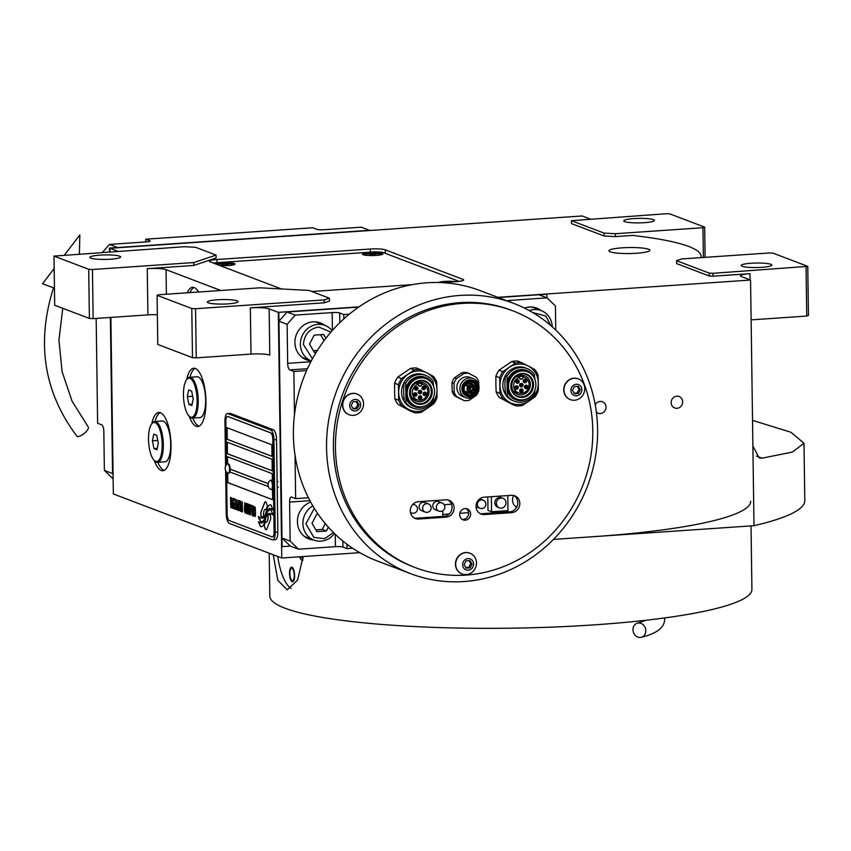 <?xml version="1.0" encoding="UTF-8"?>
<svg xmlns="http://www.w3.org/2000/svg" width="851" height="851" viewBox="0 0 851 851"><rect width="100%" height="100%" fill="white"/><g stroke="black" fill="none" stroke-linecap="round" stroke-linejoin="round"><path stroke-width="1.28" d="M622.251 247.822A20.456 3 -0.8 0 0 608.944 250.822A20.456 3 -0.8 0 0 636.548 253.258A20.456 3 -0.8 0 0 649.856 250.247A20.456 3 -0.8 0 0 622.251 247.822M117.746 251.279L109.907 248.29L582.148 215.973L589.998 218.952M92.461 269.501L93.142 318.636L147.904 314.881L147.255 268.65L193.794 265.459L216.111 257.981L216.069 255.087L195.656 247.322L184.38 246.716L53.996 256.098L88.706 269.299L92.461 269.501L193.751 262.565L216.069 255.087M147.255 268.65A14.605 2.149 179.2 0 1 166.041 269.65L220.845 290.499M329.369 298.19L308.956 290.425L260.098 287.808L158.807 294.744L157.095 295.318L191.794 308.519L195.549 308.722L324.22 299.914L329.369 298.19L329.411 301.073L324.263 302.807L250.343 307.86A14.605 2.149 179.2 0 1 269.139 308.87L278.32 312.36L281.755 558.011L113.332 493.942L110.875 317.423L113.172 482.389L110.364 317.455L112.545 473.518L104.375 470.412L103.833 431.404A5.84 2.01 86.1 0 0 101.716 424.84L97.631 423.287L96.163 318.423M712.968 273.309L807.769 266.363L773.059 253.162L769.304 252.96L681.694 258.949L676.545 260.683L709.213 273.107L712.968 273.309L713.01 276.192L749.965 273.671A14.605 2.149 179.2 0 0 740.466 275.809A14.605 2.149 179.2 0 0 741.381 276.543L750.571 280.043L497.856 297.339L546.608 293.999L547.172 297.956M359.079 306.839L278.32 312.36L359.079 306.839M713.01 276.192L709.245 276.001L676.588 263.565L676.545 260.683M700.884 257.64A195.773 28.764 -0.8 0 0 701.075 256.289A195.773 28.764 -0.8 0 0 636.261 235.855A14.605 2.149 179.2 0 1 633.378 235.376L615.39 236.599L604.114 236.004L571.457 223.579L571.415 220.686L604.072 233.11L615.347 233.717L702.958 227.717L703.373 257.47M441.531 282.638L455.998 281.649A11.691 1.713 -0.8 0 0 463.604 279.926A11.691 1.713 -0.8 0 0 462.87 279.341L385.29 249.832A11.691 1.713 -0.8 0 0 370.259 249.024L216.952 259.523A11.691 1.713 -0.8 0 0 209.346 261.236A11.691 1.713 -0.8 0 0 210.08 261.821L281.373 288.946M311.828 291.51L412.299 284.638M109.396 248.098L378.195 229.93L109.907 248.29L109.96 251.811L109.396 248.098L109.449 251.843M198.634 292.021A29.221 10.042 -93.9 0 0 192.624 287.298A29.221 10.042 -93.9 0 0 187.316 292.787M189.22 416.245A29.221 10.042 -93.9 0 0 197.74 426.532A29.221 10.042 -93.9 0 0 205.953 401.257A29.221 10.042 -93.9 0 0 193.751 368.228A29.221 10.042 -93.9 0 0 186.709 379.567M154.297 460.465A29.221 10.042 -93.9 0 0 162.828 470.741A29.221 10.042 -93.9 0 0 171.04 445.467A29.221 10.042 -93.9 0 0 158.839 412.437A29.221 10.042 -93.9 0 0 151.786 423.777M193.794 265.459L193.751 262.565M157.361 314.721A14.605 2.149 -0.8 0 0 147.904 314.881M324.22 299.914L324.263 302.807M195.549 308.722L196.241 357.856L250.992 354.101L250.343 307.86M269.139 308.87L269.788 355.112A14.605 2.149 -0.8 0 0 250.992 354.101M677.002 408.31A6.138 5.691 -69.2 0 1 671.269 401.406A6.138 5.691 -69.2 0 1 679.098 396.502A6.138 5.691 -69.2 0 1 677.002 408.31M595.243 404.799A6.138 5.691 -69.2 0 1 605.912 408.32A6.138 5.691 -69.2 0 1 596.381 412.171M750.571 280.043L753.997 525.695L553.416 539.417M359.792 552.671L281.755 558.011M751.125 319.87L806.737 316.061L806.046 266.937M709.213 273.107L709.245 276.001M615.347 233.717L615.39 236.599M604.072 233.11L604.114 236.004M702.958 227.717L704.671 227.143L669.971 213.941L666.205 213.739L571.415 220.686M752.529 420.362L790.877 432.234L803.993 443.222L804.791 500.548A296.074 43.497 179.2 0 1 753.997 525.695M803.993 443.222L792.419 452.062L762.06 458.178L759.081 457.827L752.88 445.977M194.007 287.478A29.221 10.042 -93.9 0 0 190.05 292.606M199.091 426.16A29.221 10.042 86.1 0 1 192.73 418.086M195.145 368.398A29.221 10.042 -93.9 0 0 189.933 377.27M164.179 470.369A29.221 10.042 86.1 0 1 157.807 462.295M160.222 412.607A29.221 10.042 -93.9 0 0 155.02 421.479M93.142 318.636L89.387 318.434L54.687 305.232L53.996 256.098M196.241 357.856L192.486 357.654L157.775 344.453L157.095 295.318M99.907 255.13A15.339 2.255 179.2 0 1 120.608 256.959A15.339 2.255 179.2 0 1 110.63 259.215A15.339 2.255 179.2 0 1 89.929 257.385A15.339 2.255 179.2 0 1 99.907 255.13M88.706 269.299L89.387 318.434M217.292 299.786A15.339 2.255 179.2 0 1 237.993 301.616A15.339 2.255 179.2 0 1 228.015 303.871A15.339 2.255 179.2 0 1 207.314 302.041A15.339 2.255 179.2 0 1 217.292 299.786M191.794 308.519L192.486 357.654M807.769 266.363L808.45 315.487L806.737 316.061M751.135 263.246A15.339 2.255 179.2 0 1 771.836 265.076A15.339 2.255 179.2 0 1 761.847 267.331A15.339 2.255 179.2 0 1 741.157 265.501A15.339 2.255 179.2 0 1 751.135 263.246M633.75 218.59A15.339 2.255 179.2 0 1 654.451 220.42A15.339 2.255 179.2 0 1 644.473 222.675A15.339 2.255 179.2 0 1 623.772 220.845A15.339 2.255 179.2 0 1 633.75 218.59M704.671 227.143L705.096 257.353M260.789 513.887A3.649 1.255 -93.9 0 0 261.193 516.578L261.321 516.961A16.946 5.829 -93.9 0 0 261.991 517.025A16.946 5.829 -93.9 0 0 263.555 516.249A6.414 2.202 -93.9 0 1 263.491 514.929A6.414 2.202 -93.9 0 1 265.299 509.377A6.414 2.202 -93.9 0 1 266.14 509.77A25.445 8.744 -93.9 0 1 267.437 506.217L266.448 503.164A3.649 1.255 -93.9 0 0 265.331 501.739A3.649 1.255 -93.9 0 0 264.65 502.484L261.129 511.472A3.649 1.255 -93.9 0 0 260.789 513.887M265.406 501.739A3.649 1.255 -93.9 0 0 264.789 502.473L261.257 511.462A3.649 1.255 -93.9 0 0 260.927 513.876A3.649 1.255 -93.9 0 0 261.331 516.568L261.459 516.951A16.946 5.829 -93.9 0 0 262.055 517.014M265.363 509.377A6.414 2.202 86.1 0 1 265.427 509.366A6.414 2.202 86.1 0 1 266.161 509.664M225.579 466.295L224.951 421.149A8.765 3.01 86.1 0 1 227.419 413.565L230.015 413.395A8.765 3.01 86.1 0 1 230.493 413.469L273.362 429.776A8.765 3.01 86.1 0 1 276.543 439.616L277.841 532.088A8.765 3.01 86.1 0 1 275.373 539.672L272.777 539.853A8.765 3.01 86.1 0 1 272.299 539.779L229.43 523.471A8.765 3.01 86.1 0 1 226.238 513.632L225.643 470.677M227.483 456.668L227.579 463.944A4.681 1.606 86.1 0 0 227.217 464.103A5.553 5.553 0 0 0 227.845 473.167A4.681 1.606 -93.9 0 0 228.228 473.273L228.845 473.23A4.681 1.606 -93.9 0 0 230.153 469.188L268.139 483.634M268.15 483.581L230.153 469.124M272.012 456.296L227.238 439.265L227.079 427.766M272.214 470.752L227.44 453.721L227.281 442.222M272.618 499.654L227.845 482.613L227.706 473.082M271.852 444.807L226.94 427.713L227.1 439.276L272.012 456.359L271.852 444.807M268.352 486.591L229.834 471.943M226.547 472.082L227.132 514.025A5.84 2.01 -93.9 0 0 229.249 520.589L272.118 536.896A5.84 2.01 -93.9 0 0 272.437 536.949A5.84 2.01 -93.9 0 0 274.075 531.896L274.213 531.886A5.84 2.01 86.1 0 1 272.575 536.938A5.84 2.01 86.1 0 1 272.511 536.938M227.547 416.49A5.84 2.01 86.1 0 1 227.611 416.49L227.483 416.49A5.84 2.01 -93.9 0 1 227.802 416.543L270.671 432.851A5.84 2.01 -93.9 0 1 272.788 439.414L274.075 531.896M227.483 416.49A5.84 2.01 -93.9 0 0 225.834 421.543L226.44 464.869M272.214 470.816L272.054 459.253L227.143 442.169L227.302 453.732L272.214 470.816M272.363 481.655L272.256 473.699L227.345 456.615L227.44 463.976M227.568 472.996L227.706 482.623L272.618 499.718L272.469 488.868M270.31 504.845A16.829 5.787 -93.9 0 0 268.437 506.037A15.946 5.478 -93.9 0 0 266.459 510.94A22.232 7.638 86.1 0 1 264.842 515.919A15.063 5.18 86.1 0 1 262.353 518.195L262.214 518.206A15.063 5.18 -93.9 0 1 261.278 518.025A173.125 59.496 -93.9 0 1 258.321 516.525L260.459 521.567A26.817 9.223 -93.9 0 0 261.385 521.642A26.817 9.223 -93.9 0 0 262.629 521.312A13.999 4.808 -93.9 0 0 264.969 517.599A523.301 179.838 -93.9 0 1 266.172 513.685A22.041 7.574 -93.9 0 1 267.884 509.898A14.478 4.978 -93.9 0 1 269.799 508.526A14.478 4.978 -93.9 0 1 270.746 508.717L270.884 508.707A103.95 35.721 86.1 0 1 273.043 509.898M262.214 518.206A15.063 5.18 -93.9 0 0 264.704 515.929A22.232 7.638 -93.9 0 0 266.331 510.951L266.459 510.94M270.746 508.717A103.95 35.721 -93.9 0 1 273.065 510.004L270.937 504.92A16.829 5.787 -93.9 0 0 270.246 504.845A16.829 5.787 -93.9 0 0 268.299 506.047A15.946 5.478 -93.9 0 0 266.331 510.951M269.937 509.962A17.328 5.957 -93.9 0 0 267.746 511.536A16.605 5.702 -93.9 0 0 266.033 515.876A22.243 7.638 86.1 0 1 264.342 520.642A16.797 5.776 86.1 0 1 261.714 522.897L261.576 522.908A16.797 5.776 -93.9 0 1 261.236 522.908A36.476 12.531 -93.9 0 1 258.396 521.716L260.502 526.631A15.861 5.446 -93.9 0 0 261.214 526.716A15.861 5.446 -93.9 0 0 263.64 524.705A19.275 6.627 -93.9 0 0 265.15 520.535A42.22 14.51 -93.9 0 1 266.065 517.238A13.712 4.712 -93.9 0 1 268.171 513.898A23.062 7.925 -93.9 0 1 269.448 513.493A23.062 7.925 -93.9 0 1 270.746 513.706L270.884 513.696A58.687 20.169 86.1 0 1 273.107 514.908M261.576 522.908A16.797 5.776 -93.9 0 0 264.214 520.652A22.243 7.638 -93.9 0 0 265.895 515.887L266.033 515.876M270.746 513.706A58.687 20.169 -93.9 0 1 273.139 515.036L271.043 510.206A17.328 5.957 -93.9 0 0 269.863 509.962A17.328 5.957 -93.9 0 0 267.608 511.547A16.605 5.702 -93.9 0 0 265.895 515.887M266.31 522.174L266.172 522.184A6.414 2.202 -93.9 0 1 265.331 521.78A25.477 8.755 -93.9 0 1 264.023 525.322L265.012 528.375A3.649 1.255 -93.9 0 0 266.129 529.811A3.649 1.255 -93.9 0 0 266.82 529.067L270.341 520.067A3.649 1.255 -93.9 0 0 270.267 514.972L270.15 514.589A16.935 5.819 -93.9 0 0 269.469 514.525A16.935 5.819 -93.9 0 0 267.905 515.302L268.044 515.291A6.414 2.202 86.1 0 1 266.31 522.174A6.414 2.202 86.1 0 1 266.246 522.174M266.172 522.184A6.414 2.202 -93.9 0 0 267.905 515.302M254.172 507.856L254.364 508.994L254.619 507.802L255.066 508.185L255.3 510.206L255.257 514.898L254.726 515.334L254.226 513.866L254.428 515.866L255.215 516.6L255.545 513.515L255.226 507.398L254.428 506.664L254.364 508.93M253.162 516.025L253.864 514.791L253.896 509.675L253.024 505.92L252.566 512.376L253.492 516.089M252.141 515.642L252.204 505.6L250.971 505.132L250.992 506.419L252.013 506.813L252.343 515.653M250.013 514.834L250.715 513.6L250.747 508.472L249.875 504.717L249.417 511.174L250.343 514.887M248.098 504.037L247.726 511.823L247.407 503.781L247.556 513.898L248.247 505.164L249.194 514.515L249.056 504.398L248.96 512.291L248.098 504.037M246.077 508.196L246.279 513.196L247.279 513.791L247.141 503.675L246.141 503.515L245.918 506.632L246.269 512.493L247.279 513.727M244.918 512.887L245.609 511.653L245.641 506.536L244.769 502.771L244.365 510.323L245.237 512.951M242.312 501.835L242.173 506.494L241.28 506.154L241.301 507.451L242.184 507.781L242.227 510.579L241.195 510.196L241.216 511.483L242.45 511.951L242.312 501.835M240.801 501.26L240.939 511.377L240.801 501.26M240.259 511.121L240.322 501.079L239.088 500.611L239.11 501.909L240.131 502.292L240.461 511.132M238.812 500.505L238.961 510.621L238.812 500.505M237.163 506.728L237.482 509.845L238.482 510.44L238.333 500.324L238.195 504.771L237.408 504.686L237.163 506.728L237.62 509.845L238.482 510.377M235.621 506.143L235.94 509.26L236.94 509.855L236.801 499.739L236.652 504.186L235.865 504.1L235.621 506.143L236.078 509.249L236.94 509.792M234.025 498.686L234.046 499.973L235.067 500.367L235.121 503.813L234.227 503.473L234.248 504.76L235.131 505.1L235.174 507.898L234.142 507.504L234.163 508.802L235.397 509.27L235.259 499.154L234.025 498.686M232.578 507.122L232.589 508.207L233.887 508.696L232.993 498.292L233.121 507.334L232.578 507.122M231.004 506.526L231.015 507.6L232.312 508.1L231.419 497.697L231.546 506.739L231.004 506.526M230.6 497.388L230.738 507.494L230.6 497.388M253.555 514.674L252.821 513.334L252.907 507.366L253.641 508.717L253.417 514.844M250.407 513.483L249.673 512.132L249.896 506.005L250.268 513.642M247.013 509.409L247.056 512.419L246.173 510.377L246.364 509.164L247.152 509.398L247.056 512.419M246.162 507.153L246.301 504.643L246.95 504.888L246.992 508.111L246.162 507.153M245.301 511.536L244.567 510.196L244.662 504.228L245.396 505.579L245.173 511.706M237.461 505.983L238.216 506.058L238.259 509.292L237.503 508.781L237.461 505.983M235.918 505.398L236.674 505.473L236.716 508.707L235.961 508.196L235.918 505.398M227.611 416.49A5.84 2.01 86.1 0 1 227.93 416.533L270.799 432.84A5.84 2.01 86.1 0 1 272.926 439.403L274.213 531.886M227.419 413.565A8.765 3.01 86.1 0 1 227.898 413.65L270.767 429.957A8.765 3.01 86.1 0 1 273.948 439.786L276.543 439.616M273.948 439.786L275.235 532.269A8.765 3.01 86.1 0 1 272.777 539.853M260.459 521.567L260.597 521.567A26.817 9.223 -93.9 0 0 261.459 521.642M260.002 519.376L260.597 521.567M258.768 518.674L260.129 519.365M258.481 516.61L258.906 518.663M269.873 508.526A14.478 4.978 86.1 0 1 269.937 508.515A14.478 4.978 86.1 0 1 270.884 508.707M269.522 513.483A23.062 7.925 86.1 0 1 269.586 513.483A23.062 7.925 86.1 0 1 270.884 513.696M258.566 521.833L260.64 526.62A15.861 5.446 -93.9 0 0 261.289 526.716M269.544 514.515A16.935 5.819 -93.9 0 0 268.044 515.291M265.438 521.886A25.477 8.755 86.1 0 1 264.161 525.312L265.15 528.365A3.649 1.255 -93.9 0 0 266.193 529.801M254.3 507.047L254.311 507.845M254.279 514.951L254.555 515.855M254.364 513.919L254.406 514.94M255.321 514.281L255.396 514.887M255.343 513.43L255.46 514.27M255.3 510.206L255.481 513.419M255.247 509.334L255.438 510.196M255.172 508.664L255.385 509.324M253.109 505.951L253.3 516.025M253.045 507.207L253.779 508.707L253.694 514.674M251.109 505.186L251.13 506.419L252.151 506.802L252.279 515.632M249.96 504.749L250.151 514.823M249.896 506.005L250.63 507.515L250.545 513.472M247.545 503.835L247.864 513.951M248.247 505.164L249.194 514.461M248.981 504.377L248.96 512.291M248.226 504.09L247.726 511.823M246.407 503.398L246.216 508.185M246.364 509.164L247.152 509.398M246.301 504.643L247.088 504.877L246.992 508.111M244.865 502.813L245.056 512.876M244.79 504.069L245.524 505.568L245.439 511.536M241.418 506.207L241.429 507.441L242.322 507.781L242.227 510.579M241.333 510.249L241.354 511.472L242.45 511.887M242.237 501.813L242.173 506.494M240.737 501.239L240.939 511.313M239.227 500.665L239.248 501.899L240.269 502.281L240.397 511.111M238.748 500.484L238.961 510.557M238.269 500.303L238.195 504.771M237.663 504.569L237.301 506.717M237.567 505.813L238.354 506.047L238.259 509.292M236.727 499.718L236.652 504.186M236.131 503.983L235.759 506.132M236.025 505.228L236.812 505.462L236.716 508.707M234.163 498.739L234.174 499.962L235.206 500.356L235.121 503.813M234.365 503.526L234.376 504.749L235.27 505.09L235.174 507.898M234.28 507.558L234.302 508.792L235.397 509.206M233.131 498.346L233.121 507.334M232.717 507.175L232.727 508.196L233.887 508.632M231.557 497.75L231.546 506.739M231.142 506.579L231.153 507.59L232.312 508.036M230.536 497.356L230.738 507.441M228.228 473.273A4.681 1.606 -93.9 0 0 229.536 469.231A4.681 1.606 86.1 0 0 227.589 463.944L228.206 463.901A4.681 1.606 86.1 0 1 230.153 469.188M271.097 489.58L271.714 489.538A4.681 1.606 86.1 0 0 273.022 485.495A4.681 1.606 -93.9 0 0 271.075 480.209L270.458 480.251A4.681 1.606 -93.9 0 0 270.097 480.411A5.553 5.553 0 0 0 270.714 489.474A4.681 1.606 86.1 0 0 271.097 489.58A4.681 1.606 86.1 0 0 272.416 485.538A4.681 1.606 -93.9 0 0 270.458 480.251M303.137 556.554L297.584 580.137L287.234 589.807L277.83 580.35L273.256 554.778M750.678 501.25A241.067 35.412 179.2 0 1 593.849 536.651M751.029 525.897L751.912 589.403A241.067 35.412 179.2 0 1 595.072 624.804A241.067 35.412 179.2 0 1 269.82 596.136L269.224 553.246M291.095 588.339A43.827 15.063 86.1 0 1 277.713 556.48M294.627 575.446A7.308 2.51 86.1 0 1 292.574 581.765A7.308 2.51 86.1 0 1 289.521 573.5A7.308 2.51 86.1 0 1 291.574 567.181A7.308 2.51 86.1 0 1 294.627 575.446M299.531 556.799A10.957 3.766 -93.9 0 0 302.626 560.383A10.957 3.766 -93.9 0 0 302.871 560.352M301.158 556.692A9.063 3.117 -93.9 0 0 301.999 557.894A9.063 3.117 -93.9 0 0 303.03 558.447M292.042 580.595A6.244 2.149 86.1 0 0 294.255 575.308A6.244 2.149 -93.9 0 0 291.212 568.415A6.244 2.149 -93.9 0 0 289.893 573.648A6.244 2.149 86.1 0 0 292.042 580.595L293.372 581.307M145.755 239.195L312.753 227.77L316.827 229.323A5.84 0.862 179.2 0 0 324.348 229.717L361.303 227.196L369.472 230.302L117.608 247.535L109.439 244.428L146.404 241.897A5.84 0.862 179.2 0 0 150.201 241.046A5.84 0.862 179.2 0 0 149.84 240.748L145.755 239.195L145.787 241.939M102.524 252.321L109.439 244.428M112.609 478.422L104.375 470.412M352.622 548.235L347.038 548.618L342.953 547.065A5.84 0.862 -0.8 0 0 335.443 546.661L298.478 549.193L290.319 546.087L281.979 537.981L278.958 321.231L287.042 311.998L358.707 307.094L278.32 312.36L282.106 546.65L278.83 312.562M547.119 294.191L498.367 297.531L538.906 294.754L547.076 297.861L510.121 300.392A5.84 0.862 179.2 0 0 507.026 300.829M547.076 297.861L555.405 305.966L555.746 330.05M281.979 537.981L290.148 541.087L298.478 549.193M278.958 321.231L287.117 324.337L287.67 363.345A5.84 2.01 86.1 0 0 289.787 369.908L293.872 371.462L306.626 370.589M290.148 541.087L289.606 502.069A5.84 2.01 86.1 0 1 291.244 497.016A5.84 2.01 86.1 0 1 291.563 497.069L295.648 498.622L295.042 455.328M294.478 414.756L293.872 371.462M287.042 311.998L295.212 315.104L287.117 324.337M295.212 315.104L332.167 312.572A5.84 0.862 179.2 0 1 339.687 312.977L343.772 314.53L349.357 314.147M541.034 310.541A19.722 18.296 110.8 0 0 536.683 308.105A19.722 18.296 110.8 0 0 529.396 307.03A19.722 18.296 110.8 0 0 524.471 308.073M343.772 314.53L343.836 318.902M295.648 498.622L308.402 497.75M347.038 548.618L346.974 544.246M310.658 502.079A19.722 18.296 110.8 0 0 297.435 520.504A19.722 18.296 110.8 0 0 308.881 538.96A19.722 18.296 110.8 0 0 313.753 540.023M324.752 325.337A19.722 18.296 110.8 0 0 320.401 322.901A19.722 18.296 110.8 0 0 313.115 321.827A19.722 18.296 110.8 0 0 295.233 338.666A19.722 18.296 110.8 0 0 306.381 359.771A19.722 18.296 110.8 0 0 311.253 360.845M307.626 538.417A19.722 18.296 110.8 0 0 311.2 539.055M319.104 322.476A19.722 18.296 -69.2 0 1 322.199 324.369M305.126 359.239A19.722 18.296 110.8 0 0 308.7 359.877M535.385 307.668A19.722 18.296 -69.2 0 1 538.481 309.573M290.319 546.087L282.106 546.65M530.875 306.988A18.988 17.616 -69.2 0 1 533.864 307.817L541.215 310.615A18.988 17.616 110.8 0 0 529.343 310.626M552.246 326.827A18.988 17.616 110.8 0 0 541.215 310.615M550.725 325.486L545.906 316.029L532.705 312.551M330.89 332.156L318.774 327.007C309.381 328.699 304.254 334.539 303.403 344.549L312.445 358.782M332.124 330.741A18.988 17.616 110.8 0 0 324.944 325.412A18.988 17.616 110.8 0 0 317.923 324.38A18.988 17.616 110.8 0 0 300.392 344.378A18.988 17.616 110.8 0 0 311.317 360.877L304.084 358.122A18.988 17.616 -69.2 0 1 301.297 356.75M324.944 325.412L317.593 322.614A18.988 17.616 110.8 0 0 314.604 321.795M325.859 338.304L323.625 334.486L314.147 335.134L309.519 344.123L314.381 352.474L316.168 352.346M313.359 350.708L317.359 350.431M324.061 340.677L320.572 334.688M314.327 508.398L305.903 523.727L313.838 537.428L324.646 538.64L333.486 532.588M312.828 505.898A18.988 17.616 110.8 0 0 302.892 523.567A18.988 17.616 110.8 0 0 313.934 540.098A18.988 17.616 110.8 0 0 334.454 533.534M313.934 540.098L306.583 537.3A18.988 17.616 -69.2 0 1 303.807 535.928M318.136 514.206L316.646 514.312L312.019 523.301L316.891 531.652L326.369 531.003L328.337 527.163M326.369 531.003L322.284 529.45L325.284 523.62M315.859 529.886L322.284 529.45M162.169 420.99A20.456 7.031 86.1 0 1 170.711 444.116A20.456 7.031 -93.9 0 1 164.966 461.806L157.573 462.306A20.456 7.031 -93.9 0 0 163.318 444.626A20.456 7.031 86.1 0 0 154.776 421.5L162.169 420.99M151.659 423.947A19.573 6.723 86.1 0 1 158.52 426.447A19.573 6.723 86.1 0 1 162.19 444.562A19.573 6.723 -93.9 0 1 154.148 460.306A19.573 6.723 -93.9 0 1 148.521 439.361A19.573 6.723 86.1 0 1 151.659 423.947L152.308 423.085A20.456 7.031 86.1 0 1 154.776 421.5M154.148 460.306L154.914 461.072A20.456 7.031 -93.9 0 0 157.573 462.306M152.414 440.839L153.988 448.626L156.935 449.743L158.307 443.084L156.733 435.297L153.786 434.17L152.414 440.839L157.775 440.467M153.988 448.626L157.212 448.403M197.092 376.78A20.456 7.031 86.1 0 1 205.634 399.906A20.456 7.031 -93.9 0 1 199.879 417.596L192.496 418.096A20.456 7.031 -93.9 0 0 198.24 400.406A20.456 7.031 86.1 0 0 189.699 377.291L197.092 376.78M186.571 379.737A19.573 6.723 86.1 0 1 193.432 382.237A19.573 6.723 86.1 0 1 197.113 400.353A19.573 6.723 -93.9 0 1 189.06 416.096A19.573 6.723 -93.9 0 1 183.433 395.151A19.573 6.723 86.1 0 1 186.571 379.737L187.231 378.876A20.456 7.031 86.1 0 1 189.699 377.291M189.06 416.096L189.826 416.862A20.456 7.031 -93.9 0 0 192.496 418.096M187.326 396.63L188.901 404.416L191.847 405.533L193.22 398.874L191.645 391.088L188.699 389.96L187.326 396.63L192.698 396.258M188.901 404.416L192.124 404.193M458.997 281.362L382.429 252.236L374.919 251.832L213.112 262.98M219.866 265.544A10.223 1.5 -0.8 0 0 228.398 265.523A10.223 1.5 -0.8 0 0 234.95 264.246A10.223 1.5 -0.8 0 0 221.26 262.81A10.223 1.5 -0.8 0 0 215.229 263.778M369.089 252.694A10.223 1.5 -0.8 0 0 362.558 254.417A10.223 1.5 -0.8 0 0 376.238 255.406A10.223 1.5 -0.8 0 0 382.78 254.13A10.223 1.5 -0.8 0 0 369.089 252.694M455.732 281.66A10.223 1.5 -0.8 0 0 444.626 281.426A10.223 1.5 -0.8 0 0 438.318 282.532M217.165 264.523A8.765 1.287 -0.8 0 1 221.781 263.863A8.765 1.287 179.2 0 1 233.589 264.821M226.994 264.618L221.515 265.001L226.026 265.48L228.174 265.065L226.994 264.618L227.004 265.299M223.664 264.587L223.675 265.459M363.93 254.949A8.765 1.287 -0.8 0 1 369.611 253.747A8.765 1.287 179.2 0 1 381.418 254.704M374.823 254.502L369.345 254.874L373.855 255.364L376.004 254.949L374.823 254.502L374.834 255.172M371.493 254.47L371.504 255.343M62.761 308.307L58.942 340.145L62.102 371.664L72.058 401.14L88.259 427.011A7.308 2.404 141.1 0 1 84.621 433.031A7.308 2.404 141.1 0 1 77.281 436.467A7.308 2.404 141.1 0 1 76.898 436.191C43.848 392.237 36.072 342.719 53.581 287.627M54.443 288.127L42.55 283.755L54.166 268.533M645.792 630.655A7.308 6.329 -105.7 0 0 637.399 623.198A7.308 6.329 -105.7 0 0 632.974 629.804A7.308 6.329 -105.7 0 0 641.367 637.261A7.308 6.329 -105.7 0 0 645.792 630.655M513.504 303.296L480.336 290.67A144.638 134.16 110.8 0 0 293.393 435.138A144.638 134.16 110.8 0 0 377.472 561.043L410.65 573.67A144.638 134.16 110.8 0 0 597.593 429.202A144.638 134.16 110.8 0 0 513.504 303.296A144.638 134.16 110.8 0 0 326.561 447.754A144.638 134.16 110.8 0 0 410.65 573.67M422.692 388.652A1.17 1.085 110.8 0 0 423.309 388.29L423.511 387.439L422.692 387.248M424.649 387.865A1.17 1.085 -69.2 0 1 422.468 387.982A1.17 1.085 -69.2 0 1 423.979 386.811A1.17 1.085 -69.2 0 1 424.649 387.865M523.982 381.716A1.17 1.085 110.8 0 0 524.599 381.365L524.801 380.503L523.982 380.312L524.801 380.503M525.95 380.94A1.17 1.085 -69.2 0 1 524.439 382.067A1.17 1.085 -69.2 0 1 523.759 381.003A1.17 1.085 -69.2 0 1 525.269 379.876A1.17 1.085 -69.2 0 1 525.95 380.94M418.649 519.025A8.765 8.127 -69.2 0 1 415.405 518.546A8.765 8.127 -69.2 0 1 410.31 510.919A8.765 8.127 -69.2 0 1 418.405 501.686L445.786 499.814A8.765 8.127 -69.2 0 1 449.02 500.292A8.765 8.127 -69.2 0 1 453.977 509.675A8.765 8.127 -69.2 0 1 446.02 517.153L418.649 519.025L416.607 518.248A8.765 8.127 -69.2 0 1 414.416 518.089M484.347 514.525A8.765 8.127 -69.2 0 1 481.113 514.057A8.765 8.127 -69.2 0 1 476.017 506.419A8.765 8.127 -69.2 0 1 484.113 497.186L511.483 495.314A8.765 8.127 -69.2 0 1 514.727 495.793A8.765 8.127 -69.2 0 1 519.674 505.175A8.765 8.127 -69.2 0 1 511.728 512.653L484.347 514.525L482.304 513.749A8.765 8.127 -69.2 0 1 480.124 513.589M468.486 512.132L468.582 513.866M481.155 513.749L510.834 511.717M444.169 504.707L451.53 504.207M415.458 518.248L442.86 516.366L442.786 510.738M487.804 496.941L487.995 510.387L491.57 511.749L507.994 510.621L507.781 495.569M513.632 495.473A8.765 8.127 110.8 0 0 512.515 500.026A8.765 8.127 110.8 0 0 516.653 507.217M428.319 503.866A4.383 4.383 0 0 1 431.149 507.898A4.383 4.383 0 0 1 425.202 512.057A4.383 4.064 110.8 0 1 422.66 508.238A4.383 4.064 -69.2 0 1 428.319 503.866L424.745 502.505A4.383 4.064 -69.2 0 0 419.086 506.888A4.383 4.064 110.8 0 0 421.628 510.696L425.202 512.057A4.383 4.064 110.8 0 0 426.819 512.291M442.009 502.93A4.383 4.383 0 0 1 444.839 506.962A4.383 4.383 0 0 1 438.893 511.121A4.383 4.064 110.8 0 1 436.34 507.302A4.383 4.064 -69.2 0 1 442.009 502.93L438.435 501.569A4.383 4.064 -69.2 0 0 432.776 505.941A4.383 4.064 110.8 0 0 435.318 509.76L438.893 511.121A4.383 4.064 110.8 0 0 440.51 511.355M476.028 506.792A4.383 4.064 110.8 0 0 476.39 506.951L479.953 508.313A4.383 4.064 110.8 0 0 481.581 508.547M491.357 496.697L491.57 511.749M503.005 498.314L501.473 497.729A5.117 4.744 110.8 0 0 494.867 502.845A5.117 4.744 110.8 0 0 497.846 507.292L499.367 507.877A5.117 4.744 110.8 0 0 505.983 502.771A5.117 4.744 110.8 0 0 503.005 498.314A5.117 4.744 110.8 0 0 496.399 503.42A5.117 4.744 110.8 0 0 499.367 507.877M512.951 310.892L510.908 310.115A137.33 127.384 110.8 0 0 333.411 447.286A137.33 127.384 110.8 0 0 413.246 566.84L415.288 567.617A137.33 127.384 110.8 0 0 592.785 430.446A137.33 127.384 110.8 0 0 512.951 310.892A137.33 127.384 110.8 0 0 335.454 448.062A137.33 127.384 110.8 0 0 415.288 567.617M466.178 508.653A5.84 5.425 -69.2 0 1 462.114 519.355M513.674 495.473A8.765 8.127 -69.2 0 1 517.514 504.973A8.765 8.127 -69.2 0 1 509.685 511.876L482.304 513.749M447.966 499.973A8.765 8.127 -69.2 0 1 451.807 509.472A8.765 8.127 -69.2 0 1 443.977 516.376L416.607 518.248M470.646 514.025A5.84 5.425 -69.2 0 1 463.093 519.855A5.84 5.425 -69.2 0 1 459.689 514.77A5.84 5.425 -69.2 0 1 467.242 508.93A5.84 5.425 -69.2 0 1 470.646 514.025M464.072 400.587L454.753 395.917A13.882 12.871 -69.2 0 1 452.136 391.417L452.009 382.631A13.882 12.871 -69.2 0 1 454.498 377.78L461.646 372.898A13.882 12.871 -69.2 0 1 466.763 372.547L468.795 373.323A13.882 12.871 110.8 0 0 463.689 373.674L456.54 378.557A13.882 12.871 110.8 0 0 454.051 383.407L454.179 392.194A13.882 12.871 110.8 0 0 456.796 396.694L464.072 400.587A13.882 12.871 110.8 0 0 469.178 400.236L476.326 395.353A13.882 12.871 110.8 0 0 478.815 390.503L478.805 389.971M461.646 372.898L463.689 373.674M478.741 385.131L478.688 381.716A13.882 12.871 110.8 0 0 476.071 377.216L468.795 373.323M465.816 397.662L462.795 396.513A10.223 9.489 -69.2 0 1 456.881 388.216A10.223 9.489 -69.2 0 1 461.519 378.525A10.223 9.489 -69.2 0 1 470.071 377.397L473.082 378.546A10.223 9.489 110.8 0 0 464.54 379.674A10.223 9.489 110.8 0 0 459.891 389.364A10.223 9.489 110.8 0 0 465.816 397.662A10.223 9.489 110.8 0 0 474.358 396.534A10.223 9.489 110.8 0 0 477.145 393.715M454.753 395.917L456.796 396.694M454.179 392.194L452.136 391.417M452.009 382.631L454.051 383.407M456.54 378.557L454.498 377.78M478.932 389.024A10.223 9.489 110.8 0 0 473.082 378.546M468.018 396.619L466.784 396.162A8.478 7.861 -69.2 0 1 461.88 389.279A8.478 7.861 -69.2 0 1 465.731 381.248A8.478 7.861 -69.2 0 1 472.816 380.312L474.039 380.78A8.478 7.861 110.8 0 0 466.954 381.716A8.478 7.861 110.8 0 0 463.104 389.747A8.478 7.861 110.8 0 0 468.018 396.619A8.478 7.861 110.8 0 0 475.103 395.694A8.478 7.861 110.8 0 0 478.943 387.662A8.478 7.861 110.8 0 0 474.039 380.78M467.242 382.195A7.893 7.319 -69.2 0 1 477.368 384.365A7.893 7.319 -69.2 0 1 474.815 395.204A7.893 7.319 -69.2 0 1 464.678 393.045A7.893 7.319 -69.2 0 1 467.242 382.195M474.571 394.928A7.595 7.042 -69.2 0 1 468.22 395.768A7.595 7.042 -69.2 0 1 463.827 389.598A7.595 7.042 -69.2 0 1 467.273 382.397A7.595 7.042 -69.2 0 1 473.624 381.567A7.595 7.042 -69.2 0 1 478.028 387.726A7.595 7.042 -69.2 0 1 474.571 394.928M468.018 395.683A7.595 7.042 110.8 0 0 474.167 394.768A7.595 7.042 110.8 0 0 477.624 387.684A7.595 7.042 110.8 0 0 473.422 381.493M467.667 382.152A7.244 6.723 -69.2 0 1 473.996 394.481A7.244 6.723 -69.2 0 1 464.157 391.364M467.135 383.035A6.51 6.042 -69.2 0 1 476.347 387.609A6.51 6.042 -69.2 0 1 467.944 394.502A6.51 6.042 -69.2 0 1 467.135 383.035M468.763 386.354A4.021 3.723 110.8 0 0 473.464 392.205A4.021 3.723 110.8 0 0 470.614 385.088L470.39 386.109A0.585 0.543 -69.2 0 1 469.709 386.577L467.859 386.311A4.606 4.266 110.8 0 0 469.699 393.119L465.593 391.556A4.606 4.266 -69.2 0 1 464.54 390.96M467.678 382.705A4.606 4.266 -69.2 0 1 468.869 382.961L472.965 384.514A4.606 4.266 110.8 0 0 470.741 384.333L470.614 385.088M465.359 384.822A0.585 0.543 110.8 0 0 465.795 384.365L465.827 384.216M472.794 387.535A1.383 1.287 -69.2 0 1 471.007 387.152A1.383 1.287 -69.2 0 1 471.465 385.237A1.383 1.287 -69.2 0 1 473.241 385.62A1.383 1.287 -69.2 0 1 472.794 387.535M469.837 389.503A1.34 1.245 -69.2 0 1 468.114 389.13A1.34 1.245 -69.2 0 1 468.55 387.29A1.34 1.245 -69.2 0 1 470.273 387.652A1.34 1.245 -69.2 0 1 469.837 389.503M470.295 390.301A1.34 1.245 -69.2 0 1 472.028 390.673A1.34 1.245 -69.2 0 1 471.592 392.513A1.34 1.245 -69.2 0 1 469.869 392.151A1.34 1.245 -69.2 0 1 470.295 390.301M473.241 388.29A1.34 1.245 -69.2 0 1 474.964 388.662A1.34 1.245 -69.2 0 1 474.528 390.503A1.34 1.245 -69.2 0 1 472.805 390.141A1.34 1.245 -69.2 0 1 473.241 388.29M471.539 385.641A0.808 0.745 -69.2 0 1 472.677 386.205A0.808 0.745 -69.2 0 1 471.635 387.056A0.808 0.745 -69.2 0 1 471.539 385.641M468.624 387.694A0.755 0.702 -69.2 0 1 469.699 388.226A0.755 0.702 -69.2 0 1 468.72 389.024A0.755 0.702 -69.2 0 1 468.624 387.694M468.486 388.875A0.755 0.702 110.8 0 0 468.975 387.567M468.273 388.396L468.507 387.79M468.486 387.748L468.922 387.63A0.798 0.745 -69.2 0 1 468.422 388.811M468.72 388.811A0.936 0.872 110.8 0 0 469.124 387.769M471.103 391.96A0.755 0.702 -69.2 0 1 470.029 391.417A0.755 0.702 -69.2 0 1 471.007 390.62A0.755 0.702 -69.2 0 1 471.103 391.96M470.241 391.885A0.755 0.702 110.8 0 0 470.731 390.577M470.029 391.407L470.263 390.8M470.241 390.758L470.677 390.641A0.798 0.745 -69.2 0 1 470.178 391.822M470.475 391.832A0.936 0.872 110.8 0 0 470.88 390.779M474.05 389.949A0.755 0.702 -69.2 0 1 472.965 389.418A0.755 0.702 -69.2 0 1 473.954 388.609A0.755 0.702 -69.2 0 1 474.05 389.949M473.177 389.875A0.755 0.702 110.8 0 0 473.677 388.567L473.624 388.63A0.798 0.745 -69.2 0 1 473.113 389.811M472.965 389.396L473.199 388.79M473.411 389.822A0.936 0.872 110.8 0 0 473.816 388.769M516.089 405.842A21.913 20.328 110.8 0 0 519.291 405.884A21.913 20.328 110.8 0 0 522.482 405.406L528.95 401.129A20.456 18.967 110.8 0 0 538.289 382.95L538.045 375.121A21.913 20.328 110.8 0 0 534.758 369.494L528.46 366.09A20.456 18.967 110.8 0 0 509.292 367.398A20.456 18.967 110.8 0 0 499.962 385.577A20.456 18.967 110.8 0 0 509.781 402.438L516.089 405.842L512.281 404.395L499.399 397.481L509.781 402.438A20.456 18.967 110.8 0 0 528.95 401.129L535.141 396.747A21.913 20.328 110.8 0 0 538.257 390.683L538.289 382.95A20.456 18.967 110.8 0 0 528.46 366.09L518.078 361.132A21.913 20.328 -69.2 0 0 514.876 361.09A21.913 20.328 -69.2 0 0 511.674 361.569L515.483 363.026L502.824 371.674A21.913 20.328 110.8 0 0 499.707 377.748L499.931 393.311L496.122 391.854L495.878 384.024L495.899 376.291L499.707 377.748M534.779 378.578A17.414 16.148 -69.2 0 1 535.109 379.971M514.557 401.289L512.887 400.651A17.531 16.265 -69.2 0 1 505.568 394.79L505.568 394.566A17.414 16.148 -69.2 0 1 502.813 385.386A17.414 16.148 -69.2 0 1 505.303 375.834L505.303 375.621A17.531 16.265 -69.2 0 1 525.354 367.877L527.024 368.515A17.531 16.265 110.8 0 0 506.973 376.248L507.239 395.417A17.531 16.265 110.8 0 0 514.557 401.289A17.531 16.265 110.8 0 0 534.609 393.545L534.928 389.737M499.399 397.481A21.913 20.328 -69.2 0 1 496.122 391.854M499.931 393.311A21.913 20.328 110.8 0 0 503.207 398.938M495.899 376.291A21.913 20.328 -69.2 0 1 499.016 370.228L511.674 361.569M502.824 371.674L499.016 370.228M521.886 362.579A21.913 20.328 110.8 0 0 518.684 362.537A21.913 20.328 110.8 0 0 515.483 363.026M534.779 379.099L534.343 374.376A17.531 16.265 110.8 0 0 527.024 368.515M507.239 395.417L505.568 394.79M505.568 394.566L504.866 384.992L505.303 375.834M505.303 375.621L506.973 376.248M534.768 378.472A15.68 14.541 110.8 0 0 520.95 369.536A15.68 14.541 110.8 0 0 507.398 380.344M516.993 399.087L515.972 398.694A14.605 13.552 -69.2 0 1 507.473 385.982A14.605 13.552 -69.2 0 1 526.354 371.387L527.375 371.77A14.605 13.552 110.8 0 0 508.494 386.365A14.605 13.552 110.8 0 0 516.993 399.087A14.605 13.552 110.8 0 0 535.875 384.492A14.605 13.552 110.8 0 0 527.375 371.77M507.558 391.62A15.68 14.541 110.8 0 0 531.407 395.63M510.823 386.205A12.127 11.244 -69.2 0 1 522.014 373.44A12.127 11.244 -69.2 0 1 533.545 384.652A12.127 11.244 -69.2 0 1 522.354 397.428A12.127 11.244 -69.2 0 1 510.823 386.205M533.173 384.631A11.829 10.978 -69.2 0 1 517.876 396.449A11.829 10.978 -69.2 0 1 510.994 386.152A11.829 10.978 -69.2 0 1 526.29 374.334A11.829 10.978 -69.2 0 1 533.173 384.631M517.674 396.375A11.829 10.978 110.8 0 0 532.758 384.482A11.829 10.978 110.8 0 0 526.088 374.259M521.961 373.685A11.659 10.818 -69.2 0 1 532.598 384.492A11.659 10.818 -69.2 0 1 526.099 395.555A11.659 10.818 -69.2 0 1 514.206 394.056M511.759 385.641A9.935 9.212 -69.2 0 1 524.599 375.716A9.935 9.212 -69.2 0 1 530.375 384.365A9.935 9.212 -69.2 0 1 517.536 394.29A9.935 9.212 -69.2 0 1 511.759 385.641M515.323 393.045A9.935 9.212 110.8 0 0 518.227 392.758M524.088 377.323A9.935 9.212 110.8 0 0 522.12 375.174M520.078 375.28A8.765 8.127 -69.2 0 1 521.854 376.472M515.993 391.907A8.765 8.127 -69.2 0 1 513.866 391.62M521.067 376.174A8.765 8.127 110.8 0 0 519.908 375.312M522.759 377.004A1.457 1.351 -69.2 0 1 521.557 379.174L521.014 379.216A1.457 1.351 -69.2 0 1 519.759 377.216A8.255 7.659 110.8 0 0 513.664 384.801A8.255 7.659 110.8 0 0 518.429 392.832A8.255 7.659 110.8 0 0 521.482 393.279A8.255 7.659 110.8 0 0 528.971 386.237A8.255 7.659 110.8 0 0 524.301 377.408A8.255 7.659 110.8 0 0 522.759 377.004L518.929 375.546M519.759 377.216L517.227 376.248M513.759 391.471A8.765 8.127 110.8 0 0 515.195 391.609M514.961 387.705A1.755 1.628 -69.2 0 1 516.589 385.854A1.755 1.628 -69.2 0 1 518.248 387.482A1.755 1.628 -69.2 0 1 516.631 389.322A1.755 1.628 -69.2 0 1 514.961 387.705M519.801 390.726A1.755 1.628 -69.2 0 1 521.418 388.875A1.755 1.628 -69.2 0 1 523.088 390.503A1.755 1.628 -69.2 0 1 521.472 392.343A1.755 1.628 -69.2 0 1 519.801 390.726M524.546 387.045A1.755 1.628 -69.2 0 1 526.163 385.205A1.755 1.628 -69.2 0 1 527.833 386.822A1.755 1.628 -69.2 0 1 526.205 388.673A1.755 1.628 -69.2 0 1 524.546 387.045M523.408 381.163A1.755 1.628 -69.2 0 1 525.035 379.312A1.755 1.628 -69.2 0 1 526.695 380.94A1.755 1.628 -69.2 0 1 525.078 382.78A1.755 1.628 -69.2 0 1 523.408 381.163M515.929 381.673A1.755 1.628 -69.2 0 1 517.546 379.823A1.755 1.628 -69.2 0 1 519.216 381.45A1.755 1.628 -69.2 0 1 517.599 383.29A1.755 1.628 -69.2 0 1 515.929 381.673M519.727 385.237A1.755 1.628 -69.2 0 1 521.344 383.386A1.755 1.628 -69.2 0 1 523.014 385.003A1.755 1.628 -69.2 0 1 521.386 386.854A1.755 1.628 -69.2 0 1 519.727 385.237M515.387 387.131A1.17 1.085 -69.2 0 1 517.504 387.439A1.17 1.085 -69.2 0 1 515.993 388.609A1.17 1.085 -69.2 0 1 515.387 387.131M515.536 388.269A1.17 1.085 110.8 0 0 516.153 387.907L516.355 387.045L515.536 386.854L516.355 387.045M514.632 388.013L516.153 387.907M515.185 387.822L516.142 387.035M515.163 386.28L516.355 386.96L516.131 386.248M522.014 389.673A1.17 1.085 -69.2 0 1 520.823 391.63A1.17 1.085 -69.2 0 1 520.142 390.609A1.17 1.085 -69.2 0 1 522.014 389.673M520.365 391.279A1.17 1.085 110.8 0 0 520.993 390.917L521.184 390.066L520.397 389.832M520.004 389.29L521.184 389.981L520.993 389.29M519.461 391.024L520.993 390.917M520.025 390.832L520.982 390.045L520.376 389.875M525.578 385.811A1.17 1.085 -69.2 0 1 527.077 386.78A1.17 1.085 -69.2 0 1 525.567 387.95A1.17 1.085 -69.2 0 1 525.578 385.811M525.11 387.609A1.17 1.085 110.8 0 0 525.737 387.248L525.929 386.386L525.11 386.194M524.205 387.354L525.737 387.248M524.759 387.162L525.727 386.375M524.737 385.62L525.929 386.311L525.705 385.588M525.929 386.386L525.141 386.163M523.078 381.461L524.599 381.365M523.631 381.28L524.588 380.482M523.61 379.737L524.801 380.418L524.578 379.695M517.355 380.323A1.17 1.085 -69.2 0 1 518.461 381.408A1.17 1.085 -69.2 0 1 516.951 382.578A1.17 1.085 -69.2 0 1 517.355 380.323M516.493 382.237A1.17 1.085 110.8 0 0 517.121 381.876L517.312 381.014L516.504 380.822M515.6 381.971L517.121 381.876M516.153 381.791L517.11 381.003M516.131 380.248L517.312 380.929L517.1 380.216M517.312 381.014L516.525 380.791M521.142 383.886A1.17 1.085 -69.2 0 1 522.259 384.971A1.17 1.085 -69.2 0 1 520.748 386.131A1.17 1.085 -69.2 0 1 521.142 383.886M520.291 385.79A1.17 1.085 110.8 0 0 520.918 385.429L521.11 384.567L520.291 384.386M519.387 385.535L520.918 385.429M519.94 385.343L520.908 384.556M519.918 383.801L521.11 384.492L520.886 383.769M521.11 384.567L520.323 384.344M414.788 412.778A21.913 20.328 110.8 0 0 417.99 412.82A21.913 20.328 110.8 0 0 421.192 412.341L427.659 408.065A20.456 18.967 110.8 0 0 436.988 389.886L436.744 382.056A21.913 20.328 110.8 0 0 433.467 376.429L427.17 373.025A20.456 18.967 110.8 0 0 408.001 374.334A20.456 18.967 110.8 0 0 398.662 392.513A20.456 18.967 110.8 0 0 408.491 409.374L414.788 412.778L410.98 411.331L398.108 404.416L408.491 409.374A20.456 18.967 110.8 0 0 427.659 408.065L433.85 403.682A21.913 20.328 110.8 0 0 436.967 397.619L436.988 389.886A20.456 18.967 110.8 0 0 427.17 373.025L416.777 368.068A21.913 20.328 -69.2 0 0 413.575 368.026A21.913 20.328 -69.2 0 0 410.384 368.504L414.192 369.951L401.534 378.61A21.913 20.328 110.8 0 0 398.417 384.673L398.64 400.236L394.832 398.789L394.587 390.96L394.609 383.227L398.417 384.673M433.478 385.514A17.414 16.148 -69.2 0 1 433.808 386.907M413.267 408.214L411.597 407.586A17.531 16.265 -69.2 0 1 404.278 401.725L404.268 401.502A17.414 16.148 -69.2 0 1 401.512 392.311A17.414 16.148 -69.2 0 1 404.012 382.769L404.002 382.546A17.531 16.265 -69.2 0 1 424.064 374.812L425.734 375.451A17.531 16.265 110.8 0 0 405.672 383.184L405.938 402.353A17.531 16.265 110.8 0 0 413.267 408.214A17.531 16.265 110.8 0 0 433.319 400.481L433.638 396.672M398.108 404.416A21.913 20.328 -69.2 0 1 394.832 398.789M398.64 400.236A21.913 20.328 110.8 0 0 401.917 405.863M394.609 383.227A21.913 20.328 -69.2 0 1 397.725 377.163L410.384 368.504M401.534 378.61L397.725 377.163M420.596 369.515A21.913 20.328 110.8 0 0 417.394 369.472A21.913 20.328 110.8 0 0 414.192 369.951M433.489 386.035L433.053 381.312A17.531 16.265 110.8 0 0 425.734 375.451M405.938 402.353L404.278 401.725M404.268 401.502L403.576 391.917L404.012 382.769M404.002 382.546L405.672 383.184M433.478 385.397A15.68 14.541 110.8 0 0 419.649 376.461A15.68 14.541 110.8 0 0 406.108 387.279M415.692 406.023L414.671 405.629A14.605 13.552 -69.2 0 1 406.182 392.907A14.605 13.552 -69.2 0 1 425.064 378.323L426.085 378.706A14.605 13.552 110.8 0 0 407.204 393.3A14.605 13.552 110.8 0 0 415.692 406.023A14.605 13.552 110.8 0 0 434.574 391.428A14.605 13.552 110.8 0 0 426.085 378.706M406.257 398.545A15.68 14.541 110.8 0 0 430.117 402.555M409.533 393.141A12.127 11.244 -69.2 0 1 420.724 380.365A12.127 11.244 -69.2 0 1 432.255 391.588A12.127 11.244 -69.2 0 1 421.054 404.353A12.127 11.244 -69.2 0 1 409.533 393.141M431.872 391.566A11.829 10.978 -69.2 0 1 416.586 403.385A11.829 10.978 -69.2 0 1 409.703 393.088A11.829 10.978 -69.2 0 1 425 381.259A11.829 10.978 -69.2 0 1 431.872 391.566M416.373 403.31A11.829 10.978 110.8 0 0 431.468 391.407A11.829 10.978 110.8 0 0 424.787 381.184M420.671 380.62A11.659 10.818 -69.2 0 1 431.308 391.417A11.659 10.818 -69.2 0 1 424.798 402.491A11.659 10.818 -69.2 0 1 412.916 400.991M410.469 392.577A9.935 9.212 -69.2 0 1 423.309 382.652A9.935 9.212 -69.2 0 1 429.085 391.3A9.935 9.212 -69.2 0 1 416.245 401.225A9.935 9.212 -69.2 0 1 410.469 392.577M414.022 399.981A9.935 9.212 110.8 0 0 416.926 399.693M422.798 384.258A9.935 9.212 110.8 0 0 420.82 382.11M418.788 382.216A8.765 8.127 -69.2 0 1 420.564 383.407M414.692 398.842A8.765 8.127 -69.2 0 1 412.575 398.545M419.777 383.11A8.765 8.127 110.8 0 0 418.607 382.248M421.468 383.939A1.457 1.351 -69.2 0 1 420.266 386.109L419.713 386.152A1.457 1.351 -69.2 0 1 418.458 384.141A8.255 7.659 110.8 0 0 412.373 391.726A8.255 7.659 110.8 0 0 417.139 399.768A8.255 7.659 110.8 0 0 420.192 400.215A8.255 7.659 110.8 0 0 427.67 393.173A8.255 7.659 110.8 0 0 423.011 384.333A8.255 7.659 110.8 0 0 421.468 383.939L417.628 382.482M418.458 384.141L415.937 383.184M412.458 398.406A8.765 8.127 110.8 0 0 413.905 398.534M413.671 394.641A1.755 1.628 -69.2 0 1 415.288 392.79A1.755 1.628 -69.2 0 1 416.958 394.417A1.755 1.628 -69.2 0 1 415.341 396.258A1.755 1.628 -69.2 0 1 413.671 394.641M418.511 397.651A1.755 1.628 -69.2 0 1 420.128 395.811A1.755 1.628 -69.2 0 1 421.798 397.428A1.755 1.628 -69.2 0 1 420.171 399.279A1.755 1.628 -69.2 0 1 418.511 397.651M423.245 393.981A1.755 1.628 -69.2 0 1 424.872 392.141A1.755 1.628 -69.2 0 1 426.532 393.758A1.755 1.628 -69.2 0 1 424.915 395.609A1.755 1.628 -69.2 0 1 423.245 393.981M422.117 388.099A1.755 1.628 -69.2 0 1 423.734 386.248A1.755 1.628 -69.2 0 1 425.404 387.865A1.755 1.628 -69.2 0 1 423.787 389.715A1.755 1.628 -69.2 0 1 422.117 388.099M414.639 388.609A1.755 1.628 -69.2 0 1 416.256 386.758A1.755 1.628 -69.2 0 1 417.926 388.386A1.755 1.628 -69.2 0 1 416.299 390.226A1.755 1.628 -69.2 0 1 414.639 388.609M418.437 392.162A1.755 1.628 -69.2 0 1 420.054 390.322A1.755 1.628 -69.2 0 1 421.713 391.939A1.755 1.628 -69.2 0 1 420.096 393.79A1.755 1.628 -69.2 0 1 418.437 392.162M414.097 394.066A1.17 1.085 -69.2 0 1 416.203 394.375A1.17 1.085 -69.2 0 1 414.692 395.545A1.17 1.085 -69.2 0 1 414.097 394.066M414.246 395.194A1.17 1.085 110.8 0 0 414.863 394.832L415.065 393.981L414.246 393.79M413.341 394.938L414.863 394.832M413.894 394.747L414.852 393.96M413.873 393.205L415.065 393.896L414.841 393.173M415.065 393.981L414.267 393.747M420.724 396.609A1.17 1.085 -69.2 0 1 419.532 398.555A1.17 1.085 -69.2 0 1 418.852 397.545A1.17 1.085 -69.2 0 1 420.724 396.609M419.075 398.215A1.17 1.085 110.8 0 0 419.703 397.853L419.894 396.991L419.107 396.768M418.703 396.226L419.894 396.917L419.692 396.215M418.171 397.96L419.703 397.853M418.724 397.768L419.692 396.981L419.075 396.811M424.277 392.736A1.17 1.085 -69.2 0 1 425.787 393.715A1.17 1.085 -69.2 0 1 424.277 394.885A1.17 1.085 -69.2 0 1 424.277 392.736M423.819 394.545A1.17 1.085 110.8 0 0 424.436 394.183L424.638 393.322L423.819 393.13M422.915 394.29L424.436 394.183M423.468 394.098L424.426 393.311M423.447 392.556L424.638 393.236L424.415 392.524M424.638 393.322L423.851 393.098M421.788 388.396L423.309 388.29M422.341 388.205L423.298 387.418M422.319 386.662L423.511 387.354L423.287 386.631M423.511 387.439L422.713 387.205M416.054 387.258A1.17 1.085 -69.2 0 1 417.171 388.343A1.17 1.085 -69.2 0 1 415.66 389.513A1.17 1.085 -69.2 0 1 416.054 387.258M415.203 389.162A1.17 1.085 110.8 0 0 415.831 388.801L416.022 387.95L415.203 387.758M414.299 388.907L415.831 388.801M414.852 388.716L415.82 387.928M414.831 387.173L416.022 387.865L415.799 387.141M416.022 387.95L415.235 387.716M419.851 390.822A1.17 1.085 -69.2 0 1 420.968 391.896A1.17 1.085 -69.2 0 1 419.458 393.066A1.17 1.085 -69.2 0 1 419.851 390.822M419 392.726A1.17 1.085 110.8 0 0 419.617 392.364L419.82 391.503L419 391.311L419.82 391.503M418.096 392.471L419.617 392.364M418.649 392.279L419.607 391.492M418.628 390.737L419.82 391.428L419.596 390.705M468.486 512.685L459.848 513.281M449.211 514.004L442.839 514.44M462.019 573.946A11.106 10.297 -69.2 0 1 461.902 573.904A11.106 10.297 -69.2 0 1 455.455 564.234A11.106 10.297 110.8 0 1 469.805 553.15A11.106 10.297 110.8 0 1 469.912 553.193M462.125 573.989A11.106 10.297 -69.2 0 0 476.486 562.905A11.106 10.297 110.8 0 0 470.029 553.235A11.106 10.297 110.8 0 0 455.679 564.319A11.106 10.297 -69.2 0 0 462.125 573.989L461.902 573.904M473.571 564.011A5.84 5.425 -69.2 0 1 468.178 570.159A5.84 5.425 -69.2 0 1 462.625 564.756A5.84 5.425 110.8 0 1 468.018 558.596A5.84 5.425 110.8 0 1 473.571 564.011M470.124 567.862L472.05 564.107L470.029 560.639L466.071 560.905L464.146 564.649L466.178 568.128L470.124 567.862L468.795 567.351L470.72 563.607L469.029 560.703M472.05 564.107L470.72 563.607M465.837 567.553L468.795 567.351M349.07 414.745A11.106 10.297 -69.2 0 1 348.953 414.703A11.106 10.297 -69.2 0 1 342.506 405.033A11.106 10.297 110.8 0 1 356.856 393.949A11.106 10.297 110.8 0 1 356.963 393.992M349.187 414.788A11.106 10.297 -69.2 0 0 363.537 403.693A11.106 10.297 110.8 0 0 357.08 394.034A11.106 10.297 110.8 0 0 342.73 405.119A11.106 10.297 -69.2 0 0 349.187 414.788L348.953 414.703M360.622 404.799A5.84 5.425 -69.2 0 1 355.229 410.959A5.84 5.425 -69.2 0 1 349.676 405.555A5.84 5.425 110.8 0 1 355.069 399.396A5.84 5.425 110.8 0 1 360.622 404.799M357.175 408.65L359.101 404.906L357.08 401.427L353.122 401.704L351.197 405.448L353.229 408.927L357.175 408.65L355.846 408.15L357.771 404.406L356.08 401.502M359.101 404.906L357.771 404.406M352.888 408.352L355.846 408.15M570.308 399.598A11.106 10.297 -69.2 0 1 570.191 399.555A11.106 10.297 -69.2 0 1 563.745 389.896A11.106 10.297 110.8 0 1 578.095 378.801A11.106 10.297 110.8 0 1 578.201 378.844M570.425 399.64A11.106 10.297 -69.2 0 0 584.775 388.556A11.106 10.297 110.8 0 0 578.318 378.886A11.106 10.297 110.8 0 0 563.968 389.981A11.106 10.297 -69.2 0 0 570.425 399.64L570.191 399.555M581.861 389.662A5.84 5.425 -69.2 0 1 576.467 395.811A5.84 5.425 -69.2 0 1 570.915 390.407A5.84 5.425 110.8 0 1 576.308 384.258A5.84 5.425 110.8 0 1 581.861 389.662M578.414 393.513L580.339 389.769L578.318 386.29L574.361 386.556L572.436 390.301L574.468 393.779L578.414 393.513L577.084 393.002L579.01 389.258L577.318 386.354M580.339 389.769L579.01 389.258M574.127 393.215L577.084 393.002M166.392 294.223L166.041 269.65M749.965 273.671L750.05 279.841M462.88 280.532L462.87 279.341M385.343 253.343L385.29 249.832M216.994 262.64L216.952 259.523M370.302 252.151L370.259 249.024M756.422 456.04L762.06 458.178M275.235 532.269L277.841 532.088M270.767 429.957L273.362 429.776M227.898 413.65L230.493 413.469M149.84 241.344L149.84 240.748M510.143 302.009L510.121 300.392M342.868 541.045L342.953 547.065M335.273 534.322L335.443 546.661M289.606 502.069L309.913 500.686M307.477 368.696L289.787 369.908M310.86 361.76L287.67 363.345M332.167 312.572L332.422 330.411M339.687 312.977L339.826 322.667M412.65 504.6A4.383 4.064 -69.2 0 1 414.628 504.803L413.033 504.196M410.448 512.376A4.383 4.064 110.8 0 0 413.139 513.227M483.07 500.111A4.383 4.383 0 0 1 485.9 504.154A4.383 4.383 0 0 1 479.953 508.313A4.383 4.064 110.8 0 1 477.411 504.494A4.383 4.064 -69.2 0 1 483.07 500.111L479.73 498.846M469.699 393.119A4.606 4.266 110.8 0 0 475.635 388.247A4.606 4.266 110.8 0 0 472.965 384.514C476.305 386.79 476.517 389.492 473.592 392.609L469.699 393.119M467.859 386.311L465.093 385.258M468.295 386.248L465.199 385.067M467.199 382.993L470.741 384.333M465.316 384.897L469.709 386.577M466.912 383.195L470.656 384.62M470.39 386.109L465.795 384.365M509.685 511.876L511.728 512.653M443.977 516.376L446.02 517.153M519.77 378.493L521.557 379.174M521.014 379.216L520.014 378.833M418.479 385.429L420.266 386.109M419.713 386.152L418.724 385.769M701.075 256.289L701.096 257.63M278.043 481.634L277.139 481.698M278.426 487.176L277.213 487.261M301.999 557.894L302.999 558.884M291.212 568.415L292.425 567.532M64.559 254.917L79.834 234.908L79.388 253.906M637.399 623.198L646.1 620.241M641.367 637.261C656.6 633.58 664.365 627.666 664.663 619.528L664.525 617.954M410.501 512.61L411.512 512.993A4.383 4.383 0 0 0 417.458 508.834A4.383 4.383 0 0 0 414.628 504.803M466.422 393.63L469.444 393.024M472.709 384.418L470.858 381.961M519.216 375.472L524.301 377.408M513.344 390.896L518.429 392.832M417.915 382.397L423.011 384.333M412.054 397.832L417.139 399.768"/></g></svg>
